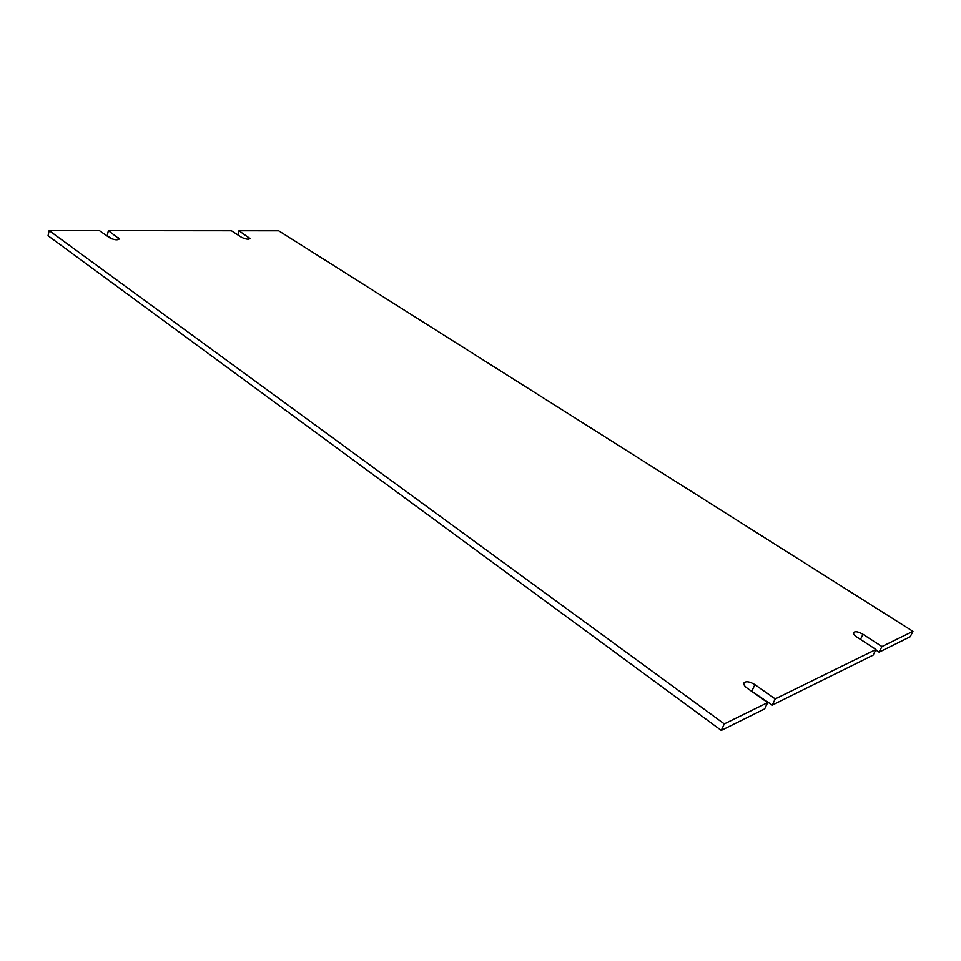 <?xml version="1.0" encoding="UTF-8"?>
<svg xmlns="http://www.w3.org/2000/svg" width="961" height="961" viewBox="0 0 961 961"><rect width="100%" height="100%" fill="white"/><g stroke="black" fill="none" stroke-linecap="round" stroke-linejoin="round"><path stroke-width="1.44" d="M237.872 234.928L238.977 230.76L278.678 230.796L912.95 631.353L910.187 636.783L879.123 652.183L881.934 646.561L862.99 634.308C858.329 631.677 855.182 631.089 853.56 632.554C853.164 633.779 854.293 635.317 856.948 637.131L875.976 649.492L873.153 655.138L772.26 705.134L747.958 688.725M875.976 649.492L775.227 698.911L754.902 684.64C749.628 681.505 745.976 680.941 743.934 682.947C743.442 684.436 744.535 686.202 747.238 688.208L767.647 702.623L764.68 708.894L721.279 730.396L48.05 235.745L49.155 230.604L99.463 230.64L109.434 237.679C113.975 239.926 117.266 240.37 119.32 239.025L108.389 230.652L231.433 230.76L241.391 237.223C245.463 239.193 248.334 239.649 250.016 238.592L238.977 230.76M111.872 238.881L107.236 235.613L108.389 230.652M879.123 652.183L875.735 649.972M775.227 698.911L772.26 705.134M912.95 631.353L881.934 646.561M721.279 730.396L724.282 723.897L49.155 230.604M767.647 702.623L724.282 723.897M862.99 634.308L860.479 639.425M248.382 239.205L248.935 237.199M117.855 239.794L118.359 237.655M754.902 684.64L752.007 690.827"/></g></svg>
